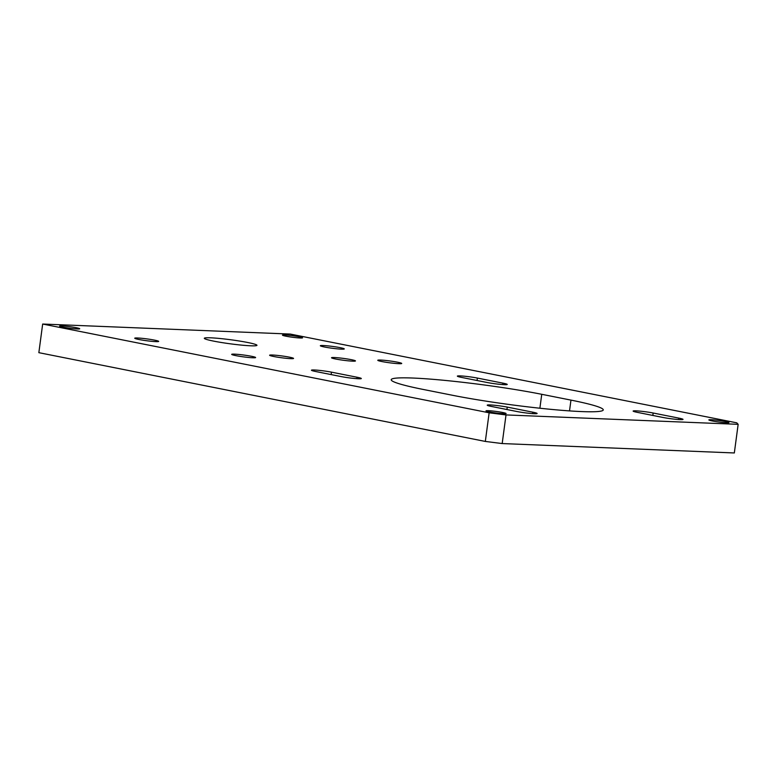 <?xml version="1.0" encoding="UTF-8"?>
<svg xmlns="http://www.w3.org/2000/svg" width="777" height="777" viewBox="0 0 777 777"><rect width="100%" height="100%" fill="white"/><g stroke="black" fill="none" stroke-linecap="round" stroke-linejoin="round"><path stroke-width="1.17" d="M725.397 421.503A10.14 0.777 7.6 0 0 714.723 419.968A10.14 0.777 7.6 0 0 708.847 419.901A10.14 0.777 7.6 0 0 712.402 420.979A10.14 0.777 7.6 0 0 723.076 422.503A10.14 0.777 7.6 0 0 728.952 422.581A10.14 0.777 7.6 0 0 725.397 421.503M502.544 412.47A10.14 0.777 7.6 0 0 491.87 410.946A10.14 0.777 7.6 0 0 485.994 410.868A10.14 0.777 7.6 0 0 489.549 411.946A10.14 0.777 7.6 0 0 500.223 413.481A10.14 0.777 7.6 0 0 506.099 413.549A10.14 0.777 7.6 0 0 502.544 412.47M76.156 327.7A10.14 0.777 7.6 0 0 65.482 326.175A10.14 0.777 7.6 0 0 59.606 326.097A10.14 0.777 7.6 0 0 63.16 327.175A10.14 0.777 7.6 0 0 73.834 328.71A10.14 0.777 7.6 0 0 79.71 328.778A10.14 0.777 7.6 0 0 76.156 327.7M299.019 336.732A10.14 0.777 7.6 0 0 288.335 335.198A10.14 0.777 7.6 0 0 282.459 335.13A10.14 0.777 7.6 0 0 286.014 336.208A10.14 0.777 7.6 0 0 296.697 337.733A10.14 0.777 7.6 0 0 302.564 337.81A10.14 0.777 7.6 0 0 299.019 336.732M340.044 347.64A12.073 0.923 7.6 0 0 327.331 345.823A12.073 0.923 7.6 0 0 320.338 345.736A12.073 0.923 7.6 0 0 324.563 347.018A12.073 0.923 7.6 0 0 337.276 348.844A12.073 0.923 7.6 0 0 344.269 348.922A12.073 0.923 7.6 0 0 340.044 347.64M397.484 362.189A12.073 0.923 7.6 0 0 384.78 360.363A12.073 0.923 7.6 0 0 377.787 360.275A12.073 0.923 7.6 0 0 382.012 361.567A12.073 0.923 7.6 0 0 394.726 363.383A12.073 0.923 7.6 0 0 401.719 363.471A12.073 0.923 7.6 0 0 397.484 362.189M351.233 359.654A12.073 0.923 7.6 0 0 338.519 357.838A12.073 0.923 7.6 0 0 331.526 357.75A12.073 0.923 7.6 0 0 335.751 359.032A12.073 0.923 7.6 0 0 348.465 360.849A12.073 0.923 7.6 0 0 355.458 360.936A12.073 0.923 7.6 0 0 351.233 359.654M289.326 357.148A12.073 0.923 7.6 0 0 276.612 355.322A12.073 0.923 7.6 0 0 269.619 355.235A12.073 0.923 7.6 0 0 273.854 356.517A12.073 0.923 7.6 0 0 286.567 358.343A12.073 0.923 7.6 0 0 293.551 358.43A12.073 0.923 7.6 0 0 289.326 357.148M251.398 356.274A12.073 0.923 7.6 0 0 238.685 354.448A12.073 0.923 7.6 0 0 231.692 354.361A12.073 0.923 7.6 0 0 235.917 355.643A12.073 0.923 7.6 0 0 248.63 357.469A12.073 0.923 7.6 0 0 255.623 357.556A12.073 0.923 7.6 0 0 251.398 356.274M154.458 340.122A12.073 0.923 7.6 0 0 141.744 338.296A12.073 0.923 7.6 0 0 134.751 338.209A12.073 0.923 7.6 0 0 138.976 339.5A12.073 0.923 7.6 0 0 151.69 341.317A12.073 0.923 7.6 0 0 158.683 341.404A12.073 0.923 7.6 0 0 154.458 340.122M247.659 342.492A26.564 2.04 7.6 0 0 219.697 338.481A26.564 2.04 7.6 0 0 204.312 338.296A26.564 2.04 7.6 0 0 213.617 341.113A26.564 2.04 7.6 0 0 241.579 345.124A26.564 2.04 7.6 0 0 256.964 345.318A26.564 2.04 7.6 0 0 247.659 342.492M477.379 378.069A12.267 0.942 7.6 0 0 464.461 376.214A12.267 0.942 7.6 0 0 457.362 376.126A12.267 0.942 7.6 0 0 461.655 377.428L487.218 382.517A12.267 0.942 7.6 0 0 500.135 384.362A12.267 0.942 7.6 0 0 507.235 384.45A12.267 0.942 7.6 0 0 502.942 383.148L477.379 378.069L477.059 380.497M662.995 417.463A12.267 0.942 7.6 0 0 675.912 419.308A12.267 0.942 7.6 0 0 683.022 419.405A12.267 0.942 7.6 0 0 678.719 418.094L653.166 413.014A12.267 0.942 7.6 0 0 640.248 411.159A12.267 0.942 7.6 0 0 633.138 411.072A12.267 0.942 7.6 0 0 637.441 412.383L662.995 417.463M452.719 395.318A92.23 7.08 7.6 0 0 549.844 409.246A92.23 7.08 7.6 0 0 603.263 409.906A92.23 7.08 7.6 0 0 570.959 400.106L541.744 394.298A92.23 7.08 7.6 0 0 444.619 380.371A92.23 7.08 7.6 0 0 391.2 379.71A92.23 7.08 7.6 0 0 423.514 389.51L452.719 395.318M506.012 414.928L738.15 424.329L736.761 422.834L290.287 334.071L42.667 324.038L489.141 412.801L506.012 414.928L502.185 443.56L734.333 452.962L738.15 424.329M517.093 411.548A12.267 0.942 7.6 0 0 530.001 413.403A12.267 0.942 7.6 0 0 537.111 413.49A12.267 0.942 7.6 0 0 532.818 412.189L507.255 407.099A12.267 0.942 7.6 0 0 494.337 405.254A12.267 0.942 7.6 0 0 487.237 405.167A12.267 0.942 7.6 0 0 491.53 406.468L517.093 411.548M331.468 372.154A12.267 0.942 7.6 0 0 318.551 370.299A12.267 0.942 7.6 0 0 311.451 370.211A12.267 0.942 7.6 0 0 315.744 371.523L341.307 376.602A12.267 0.942 7.6 0 0 354.225 378.448A12.267 0.942 7.6 0 0 361.324 378.545A12.267 0.942 7.6 0 0 357.031 377.233L331.468 372.154L331.148 374.582M502.185 443.56L485.324 441.433L489.141 412.801M42.667 324.038L38.85 352.671L485.324 441.433M570.959 400.106L569.522 410.897M541.744 394.298L539.889 408.226M678.719 418.094L678.535 419.531M653.166 413.014L652.835 415.442M532.818 412.189L532.624 413.617M507.255 407.099L506.925 409.528M502.942 383.148L502.748 384.586M357.031 377.233L356.837 378.671"/></g></svg>

